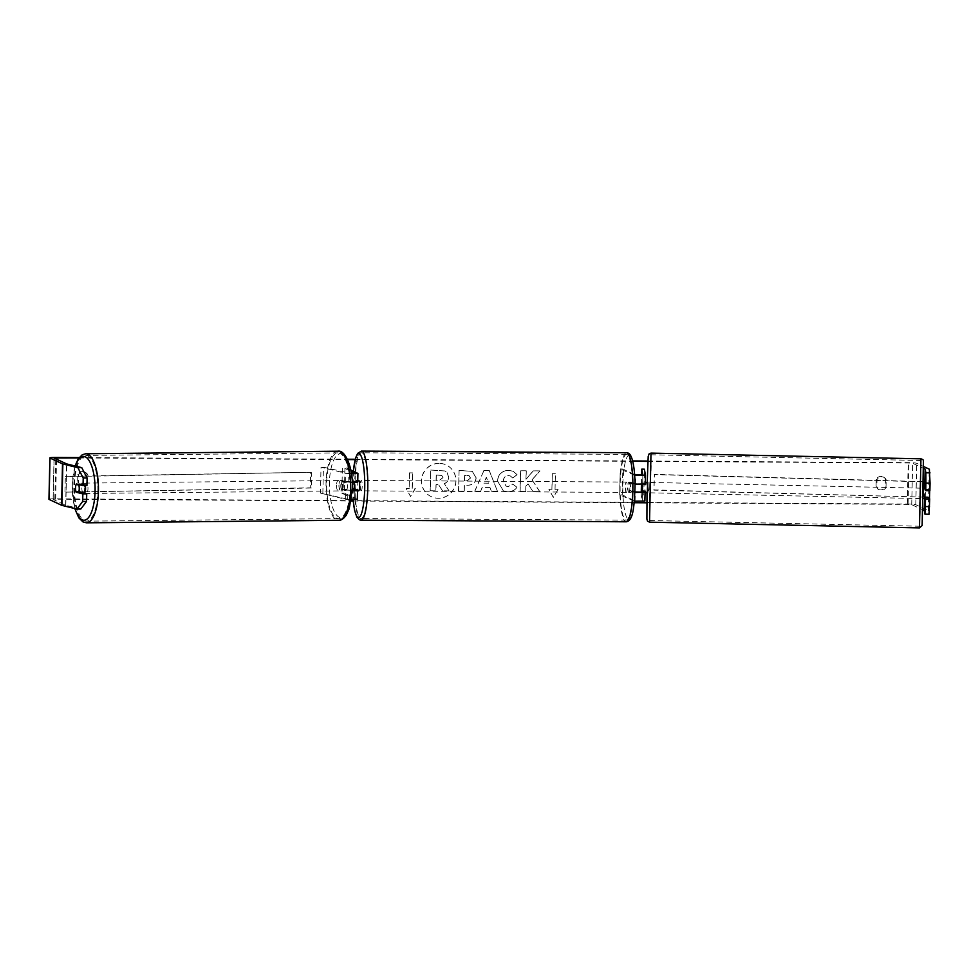 <?xml version="1.0" encoding="UTF-8"?>
<svg xmlns="http://www.w3.org/2000/svg" width="979" height="979" viewBox="0 0 979 979"><rect width="100%" height="100%" fill="white"/><g stroke="black" fill="none" stroke-linecap="round" stroke-linejoin="round"><path stroke-width="0.73" stroke-dasharray="4.89 3.67" d="M358.718 480.432L356.686 480.42A5.189 0.991 -89.7 0 1 356.772 480.444A5.189 0.991 -89.7 0 1 357.433 482.329L352.966 481.656A5.189 0.991 -89.7 0 0 352.795 482.635A5.189 0.991 90.3 0 1 353.101 481.191L355.12 482.157L344.608 481.252A5.189 1.86 -90.6 0 0 343.776 485.217A5.189 1.86 -90.6 0 0 344.424 489.537L342.001 489.561L345.477 490.418L352.256 490.907M352.269 482.623L342.185 481.276A5.189 1.86 -90.6 0 0 341.353 485.241A5.189 1.86 -90.6 0 0 342.001 489.561M354.936 490.442L354.741 499.229L347.704 499.18L320.427 493.086L321.014 467.216L345.868 473.346L351.449 473.812M320.427 493.086L345.281 499.204L351.363 499.682M355.622 489.549L355.463 489.476A5.189 0.991 90.3 0 1 355.646 481.203L357.714 482.219M354.741 499.229L341.818 493.171L342.405 467.313L351.045 471.34M357.335 499.29L344.375 493.183L344.963 467.326L342.405 467.313M322.85 493.061L323.437 467.191L351.412 473.591M350.8 470.055L344.963 467.326M344.375 493.183L341.818 493.171M323.437 467.191L321.014 467.216M344.424 489.537L352.256 490.675M354.043 489.463L355.463 489.476M353.101 481.191L355.646 481.203M344.608 481.252L342.185 481.276M634.93 491.923L633.315 491.164A5.189 0.991 90.3 0 1 633.499 482.892L635.469 483.81L642.665 483.907L642.518 483.063L642.469 484.348L642.493 483.54L645.271 483.589M642.518 483.063L645.112 483.124L644.941 491.47M645.259 483.956L645.112 483.124M634.343 501.187L619.683 494.86L622.228 494.884L635.077 500.881L642.285 500.979L641.196 494.995L643.79 495.056L644.88 501.028M643.79 495.056L644.378 469.186M634.649 475.292L620.27 469.002L622.815 469.014L634.6 474.521M634.906 492.425L630.77 491.152A5.189 0.991 90.3 0 1 630.953 482.88L635.004 484.14M642.665 483.907L642.873 475.121L642.665 483.907M622.228 494.884L622.815 469.014M619.683 494.86L620.27 469.002M641.196 494.995L641.257 492.388M641.441 484.372L641.649 475.317M633.315 491.164L630.77 491.152M633.499 482.892L630.953 482.88M642.432 491.348L644.928 491.397M922.707 492.975L922.683 498.605L922.707 492.975M929.683 490.748L929.573 489.622L925.522 489.537M925.632 490.173L929.683 490.259M924.984 488.264L925.008 489.524M929.573 489.622L929.512 497.503M924.763 498.654L924.727 496.769L929.401 496.867M647.768 482.39L647.547 492.78M642.603 484.348L644.476 484.213M642.334 490.773L645.442 490.846L645.442 491.482M642.493 483.54L642.616 484.177M924.727 496.769L924.849 497.405M925.008 490.161L924.898 489.524M645.442 490.846L645.565 491.482M650.337 488.08L650.362 482.451L650.337 488.08M920.284 493.808L920.309 488.166L920.284 493.808M920.713 496.182L920.896 460.497L919.305 515.578L919.501 526.225L920.713 496.182M649.75 484.825L649.554 520.51L651.145 465.429L650.949 454.77L649.75 484.825M439.069 463.336A17.512 17.133 115 0 0 431.274 496.659A17.512 17.133 115 0 0 455.406 484.544A17.512 17.133 115 0 0 439.069 463.336M439.167 463.385A17.512 17.133 115 0 0 431.372 496.708A17.512 17.133 115 0 0 455.504 484.593A17.512 17.133 115 0 0 439.167 463.385M78.846 457.939L347.557 459.579M355.181 459.628L632.715 461.317M647.902 461.415L909.014 462.994L912.661 463.287L923.674 468.439M80.804 509.031L65.654 505.286L53.16 499.449L55.632 499.192L351.143 500.991M353.211 501.003L634.184 502.716M646.85 502.79L908.071 504.381L911.718 504.674L922.916 509.9M532.074 479.783L539.992 470.936L533.286 470.887L526.078 479.245L526.274 470.85L520.62 470.813L520.143 491.507L525.796 491.544L525.919 486.196L528.048 483.871L532.992 491.58L539.784 491.629L531.976 479.734L539.992 470.936M490.075 487.652L482.17 487.603L480.652 491.262L474.815 491.225L483.92 470.569L489.329 470.605L497.491 491.372L491.47 491.336L489.977 487.603L482.17 487.603M87.62 482.5A5.189 5.079 -65 0 1 78.442 482.439L78.614 474.827A5.189 5.079 -65 0 1 87.792 474.888L87.62 482.5L86.837 482.133A5.189 5.079 -65 0 1 77.659 482.072L77.831 474.46A5.189 5.079 -65 0 1 87.009 474.521L86.837 482.133M886.019 487.358L886.191 479.747A5.189 5.079 115 0 0 877.013 479.686L876.841 487.309A5.189 5.079 115 0 0 886.019 487.358L885.236 486.991L885.408 479.38A5.189 5.079 115 0 0 876.229 479.331L876.058 486.942A5.189 5.079 115 0 0 885.236 486.991M558.103 489.316L553.331 497.356L548.925 489.255L551.985 489.28L552.34 473.763L555.399 473.775L555.044 489.304L558.103 489.316L553.331 497.356M409.234 488.411L406.175 488.386L410.58 496.488L415.353 488.448L412.294 488.435L412.648 472.906L409.589 472.894L409.136 488.362L409.589 472.894M476.149 477.813L476.149 477.874C475.647 482.794 472.673 485.266 467.216 485.266L464.413 485.254L464.279 491.164L458.625 491.128L459.102 470.446L472.331 471.401L476.051 477.825C475.549 482.745 472.576 485.217 467.118 485.229L464.413 485.254M516.961 487.236C515.174 490.124 512.127 491.666 507.82 491.85L503.402 490.871L497.552 481.019C498.189 474.423 501.86 470.862 508.542 470.324L513.192 471.291L517.096 474.693L512.763 478.009L510.451 476.002L508.37 475.561C505.311 475.855 503.647 477.666 503.377 480.995L506.204 486.196L508.113 486.612L512.776 484.128L516.863 487.187C515.076 490.075 512.029 491.617 507.722 491.801L503.304 490.822L497.454 480.97C498.091 474.374 501.762 470.813 508.444 470.287L513.094 471.242L517.096 474.693M886.191 479.747L885.408 479.38M87.792 474.888L87.009 474.521M48.95 499.302A7.269 0.624 -178.7 0 1 54.848 498.825L907.288 504.014A7.269 0.624 -178.7 0 1 915.793 504.699L928.288 510.536A7.269 0.624 -178.7 0 1 928.422 510.646L929.071 514.256M79.128 457.585L347.386 459.224M355.279 459.261L632.63 460.95M647.914 461.048L908.218 462.626A7.269 0.624 -178.7 0 1 916.736 463.312L923.662 466.555M929.879 490.76L929.414 497.503M925.253 497.405L925.412 489.537M80.486 492.302L80.07 492.192A5.189 1.86 89.4 0 1 79.421 487.872A5.189 1.86 89.4 0 1 80.254 483.92L86.923 485.56M80.07 492.192L78.21 492.217M80.254 483.92L76.374 483.956M78.442 482.439L77.659 482.072M78.614 474.827L77.831 474.46M925.436 489.072L929.585 489.157M925.253 497.344L929.401 497.43M876.841 487.309L876.058 486.942M877.013 479.686L876.229 479.331M448.994 490.858L442.447 490.809L438.482 484.507L435.998 484.495L435.851 490.773L430.185 490.736L430.662 470.006L444.968 470.96L446.926 472.355L448.627 477.25C448.419 480.408 446.975 482.525 444.282 483.602L449.092 490.895L442.545 490.858L438.58 484.556L436.096 484.544L435.949 490.822L430.283 490.785L430.76 470.055L445.066 470.997L447.024 472.404L448.725 477.299C448.517 480.456 447.073 482.574 444.38 483.638L449.092 490.895M553.233 497.308L548.925 489.255M548.827 489.219L551.985 489.28M551.887 489.231L552.34 473.763M555.044 489.304L555.399 473.775M555.301 473.738L552.242 473.714M554.946 489.255L558.006 489.267M409.491 472.845L412.648 472.906M409.136 488.362L406.077 488.35L410.482 496.439L415.255 488.399L412.294 488.435M412.196 488.386L412.551 472.869M482.072 487.554L480.652 491.262M480.554 491.225L474.815 491.225M474.717 491.189L483.92 470.569M483.822 470.532L489.329 470.605M489.231 470.556L497.491 491.372M497.393 491.323L491.47 491.336M491.372 491.287L489.977 487.603M483.907 483.136L488.46 483.161L486.33 477.299L483.907 483.136L488.558 483.21L486.428 477.348L484.005 483.173M464.315 485.205L464.279 491.164M464.181 491.115L458.625 491.128M458.527 491.091L459.102 470.446M459.004 470.397L472.233 471.352L476.051 477.776M470.397 478.009L469.014 475.61L464.548 475.243L464.425 480.713L467.105 480.738L470.495 478.046L469.112 475.659L464.646 475.292L464.523 480.762L467.203 480.775L470.495 478.046M539.894 470.887L533.188 470.85L525.98 479.196L526.176 470.801L520.522 470.764L520.045 491.458L525.699 491.495L525.821 486.147L527.95 483.822L532.894 491.544L539.784 491.629M539.686 491.58L531.976 479.734M516.998 474.656L512.763 478.009M512.666 477.96L510.353 475.965L508.272 475.513C505.213 475.806 503.549 477.617 503.279 480.958L506.094 486.147L508.015 486.575L512.776 484.128M512.678 484.079L516.863 487.187M443.022 477.617L441.762 475.415L436.304 475.06L436.193 480.04L439.926 480.065L443.022 477.617L441.664 475.378L436.304 475.06M436.206 475.011L436.096 479.991L439.828 480.016L442.924 477.581M85.246 485.584A5.189 1.86 -90.6 0 0 83.643 483.112A5.189 1.86 -90.6 0 0 81.844 487.848A5.189 1.86 -90.6 0 0 83.753 493.502A5.189 1.86 -90.6 0 0 84.316 493.245M75.983 491.666L80.351 491.629A5.189 1.86 -90.6 0 0 80.596 492.302A5.189 1.86 -90.6 0 0 81.808 493.526A5.189 1.86 -90.6 0 0 82.713 492.853M78.173 484.409L80.523 484.385A5.189 1.86 -90.6 0 1 81.71 483.136A5.189 1.86 -90.6 0 1 83.166 485.033L80.829 485.058M338.93 485.266A5.189 1.86 -90.6 0 0 340.827 490.907A5.189 1.86 -90.6 0 0 342.626 486.171A5.189 1.86 -90.6 0 0 340.729 480.518A5.189 1.86 -90.6 0 0 338.93 485.266M346.872 489.61A5.189 1.86 -90.6 0 0 347.484 486.122A5.189 1.86 -90.6 0 0 347.031 482.378L344.118 482.402A5.189 1.86 -90.6 0 0 342.662 480.505A5.189 1.86 -90.6 0 0 341.475 481.754L344.388 481.717A5.189 1.86 -90.6 0 0 343.776 485.217A5.189 1.86 -90.6 0 0 344.229 488.962L341.316 488.986A5.189 1.86 -90.6 0 0 342.772 490.895A5.189 1.86 -90.6 0 0 343.959 489.647L346.872 489.61L344.229 488.962M344.388 481.717L347.031 482.378M80.351 491.629L82.995 492.278M83.166 485.033L80.523 484.385M344.118 482.402L341.475 481.754M341.316 488.986L343.959 489.647M336.495 485.29A5.189 1.86 -90.6 0 0 338.404 490.932A5.189 1.86 -90.6 0 0 340.202 486.196A5.189 1.86 -90.6 0 0 338.293 480.542A5.189 1.86 -90.6 0 0 336.495 485.29M84.267 487.823A5.189 1.86 -90.6 0 0 86.176 493.477A5.189 1.86 -90.6 0 0 87.975 488.741A5.189 1.86 -90.6 0 0 86.066 483.088A5.189 1.86 -90.6 0 0 84.267 487.823M97.839 491.177A32.87 11.736 -90.6 0 0 85.785 455.419A32.87 11.736 -90.6 0 0 74.404 485.4A32.87 11.736 -90.6 0 0 86.458 521.158A32.87 11.736 -90.6 0 0 97.839 491.177M350.066 488.631A32.87 11.736 -90.6 0 0 338.024 452.873A32.87 11.736 -90.6 0 0 326.631 482.855A32.87 11.736 -90.6 0 0 338.685 518.613A32.87 11.736 -90.6 0 0 350.066 488.631M628.787 492.449A5.189 0.991 -89.7 0 0 628.873 492.461A5.189 0.991 -89.7 0 0 629.889 487.505A5.189 0.991 -89.7 0 0 629.02 482.096A5.189 0.991 -89.7 0 0 628.934 482.084A5.189 0.991 -89.7 0 0 627.918 487.04A5.189 0.991 -89.7 0 0 628.787 492.449M634.612 491.25A5.189 0.991 -89.7 0 0 634.784 484.005L631.724 483.993A5.189 0.991 -89.7 0 0 631.051 482.109A5.189 0.991 -89.7 0 0 630.966 482.096A5.189 0.991 -89.7 0 0 630.317 483.345L633.376 483.357A5.189 0.991 -89.7 0 0 633.217 490.601L634.612 491.25L631.553 491.238A5.189 0.991 -89.7 0 1 630.904 492.474A5.189 0.991 -89.7 0 1 630.819 492.461A5.189 0.991 -89.7 0 1 630.158 490.577L633.217 490.601M634.784 484.005L633.376 483.357M358.632 480.456A5.189 0.991 -89.7 0 0 357.702 485.621A5.189 0.991 -89.7 0 0 358.571 490.797M356.026 489.745A5.189 0.991 -89.7 0 0 356.527 490.785A5.189 0.991 -89.7 0 0 356.613 490.809A5.189 0.991 -89.7 0 0 357.078 490.234M352.807 488.888L355.866 488.913A5.189 0.991 -89.7 0 0 355.989 489.561M352.966 481.656L356.026 481.668A5.189 0.991 -89.7 0 1 356.686 480.42M355.866 488.913L357.262 489.561M357.433 482.329L356.026 481.668M631.724 483.993L630.317 483.345M630.158 490.577L631.553 491.238M626.23 492.437A5.189 0.991 -89.7 0 0 626.315 492.449A5.189 0.991 -89.7 0 0 627.331 487.493A5.189 0.991 -89.7 0 0 626.462 482.084A5.189 0.991 -89.7 0 0 626.376 482.06A5.189 0.991 -89.7 0 0 625.361 487.028A5.189 0.991 -89.7 0 0 626.23 492.437M361.116 490.822A5.189 0.991 -89.7 0 0 361.202 490.834A5.189 0.991 -89.7 0 0 362.218 485.878A5.189 0.991 -89.7 0 0 361.361 480.469A5.189 0.991 -89.7 0 0 361.263 480.456A5.189 0.991 -89.7 0 0 360.248 485.413A5.189 0.991 -89.7 0 0 361.116 490.822M361.985 452.898A32.87 6.253 -89.7 0 0 361.435 452.775A32.87 6.253 -89.7 0 0 354.998 484.177A32.87 6.253 -89.7 0 0 360.492 518.393A32.87 6.253 -89.7 0 0 361.043 518.515A32.87 6.253 -89.7 0 0 367.468 487.114A32.87 6.253 -89.7 0 0 361.985 452.898M627.098 454.513A32.87 6.253 -89.7 0 0 626.548 454.391A32.87 6.253 -89.7 0 0 620.111 485.792A32.87 6.253 -89.7 0 0 625.605 520.008A32.87 6.253 -89.7 0 0 626.156 520.13A32.87 6.253 -89.7 0 0 632.581 488.729A32.87 6.253 -89.7 0 0 627.098 454.513M64.969 491.886L65.324 476.369L310.612 472.294L310.257 487.811L66.046 492.119L66.401 476.602L310.612 472.294M66.046 492.119L311.346 488.031L311.701 472.514M311.346 488.031L310.257 487.811M65.324 476.369L66.401 476.602M923.723 488.24L923.527 497.112L654.021 489.904L654.376 474.387L923.564 481.595M923.527 497.112L653.899 490.124L654.376 474.387M923.552 481.815L654.241 474.607M923.393 497.332L923.601 488.24M345.673 482.133L345.868 473.346M345.281 499.204L345.477 490.418M357.604 482.121L357.8 473.322M348.096 482.109L348.291 473.322M355.059 482.096L355.255 473.42M354.667 499.168L354.863 490.491M357.225 499.192L357.421 490.393M347.704 499.18L347.9 490.393M632.911 483.797L633.119 474.999M635.469 483.81L635.665 475.011M635.077 500.881L635.273 492.082M632.532 500.869L632.728 492.07M642.285 500.979L642.481 492.192L642.285 500.979M919.465 527.889L920.933 458.833M923.295 496.157L922.304 490.675L923.295 496.157M650.986 453.118L649.53 522.162M647.168 484.85L647.009 492.767L647.168 484.85M55.632 499.192L56.537 459.2M908.071 504.381L909.014 462.994M54.848 498.825L55.779 457.438M907.288 504.014L908.218 462.626M928.422 510.646L929.365 469.259M924.543 498.654L924.776 488.264M924.482 498.641L924.714 488.264M911.718 504.674L912.661 463.287M53.16 499.449L54.102 458.062M65.654 505.286L66.596 463.899M65.801 505.323L66.743 463.948M915.793 504.699L916.736 463.312M928.288 510.536L929.23 469.149M86.47 522.823A34.534 12.335 89.4 0 1 73.817 485.254A34.534 12.335 89.4 0 1 85.773 453.754M75.322 466.065A31.94 11.405 -90.6 0 0 72.311 485.498A31.94 11.405 -90.6 0 0 75.077 508.603M338 451.209A34.534 12.335 -90.6 0 0 326.044 482.708A34.534 12.335 -90.6 0 0 338.697 520.277M352.159 488.521A31.94 11.405 89.4 0 1 340.056 517.524A31.94 11.405 89.4 0 1 329.397 482.916A31.94 11.405 89.4 0 1 341.5 453.901A31.94 11.405 89.4 0 1 352.159 488.521M361.031 520.179A34.534 6.559 90.3 0 1 360.456 520.045A34.534 6.559 90.3 0 1 354.692 484.103A34.534 6.559 90.3 0 1 361.447 451.111M626.56 452.726A34.534 6.559 -89.7 0 0 619.805 485.719A34.534 6.559 -89.7 0 0 625.569 521.66A34.534 6.559 -89.7 0 0 626.144 521.795M629.619 455.455A31.94 6.07 90.3 0 1 634.93 490.087A31.94 6.07 90.3 0 1 628.175 519.09A31.94 6.07 90.3 0 1 622.864 484.458A31.94 6.07 90.3 0 1 629.619 455.455M353.358 471.242A31.94 6.07 -89.7 0 0 353.15 499.694M355.12 482.157L355.328 473.371M650.362 482.451L920.309 488.166M650.142 492.829L920.089 498.556M649.554 520.51L919.501 526.225M650.949 454.77L920.896 460.497M883.743 477.262L882.96 476.908M85.357 472.404L84.573 472.037M54.041 458.013L53.099 499.4M80.107 484.556L80.89 484.923M878.506 489.414L879.289 489.781M74.771 508.542L72.14 485.425L75.028 465.992M83.753 493.502L81.808 493.526M83.643 483.112L81.71 483.136M340.827 490.907L342.772 490.895M342.662 480.505L340.729 480.518M338.404 490.932L86.176 493.477M338.293 480.542L86.066 483.088M338.024 452.873L85.785 455.419M338.685 518.613L86.458 521.158M628.873 492.461L630.904 492.474M630.966 482.096L628.934 482.084M358.657 490.822L356.613 490.809M353.297 471.217L353.101 499.694M626.315 492.449L361.202 490.834M626.376 482.06L361.263 480.456M626.548 454.391L361.435 452.775M626.156 520.13L361.043 518.515"/><path stroke-width="1.47" d="M351.449 473.812L357.922 473.432L357.714 482.219L352.269 482.623M357.922 473.432L350.8 470.055M351.363 499.682L357.335 499.29L357.531 490.491L355.622 489.549M351.412 473.591L355.328 473.371L351.045 471.34M352.256 490.675L354.936 490.442L352.905 489.463A5.189 0.991 90.3 0 1 352.795 482.635A5.189 0.991 -89.7 0 0 352.807 488.888L354.214 489.549A5.189 0.991 -89.7 0 0 354.41 482.61M352.256 490.907L357.531 490.491M352.905 489.463L354.043 489.463M642.603 484.348L642.481 492.192L634.93 491.923M644.941 491.47L645.075 492.253L634.906 492.425M641.649 475.317L641.783 469.137L644.378 469.186L645.467 475.182L634.649 475.292M635.004 484.14L645.259 483.969L645.467 475.182L645.259 483.969M644.88 501.04L645.075 492.253L644.88 501.04L634.343 501.187M641.783 469.137L642.873 475.121L634.6 474.521M641.257 492.388L641.441 484.372M922.683 498.605L924.763 498.654L924.849 497.405L929.512 497.503L929.683 490.748M922.903 488.227L924.984 488.264L925.632 490.173M645.442 491.482L645.479 492.731L647.547 492.78L647.768 482.39L645.699 482.353L645.271 483.589M644.476 484.213L645.724 484.238L645.699 482.353M642.444 491.409L645.565 491.482L645.479 492.731M645.724 484.238L645.614 483.602M81.746 467.644L87.094 477.972L83.215 478.009L77.855 467.681L81.746 467.644L66.596 463.899L54.041 458.013L78.846 457.939M347.557 459.579L355.181 459.628M632.715 461.317L647.902 461.415M351.143 500.991L353.211 501.003M634.184 502.716L646.85 502.79M77.855 467.681L62.864 463.985A7.269 0.624 -178.7 0 1 62.509 463.875L50.015 458.037A7.269 0.624 -178.7 0 1 49.892 457.915A7.269 0.624 -178.7 0 1 55.779 457.438L79.128 457.585M347.386 459.224L355.279 459.261M632.63 460.95L647.914 461.048M76.925 509.068L82.677 501.468L86.556 501.432L80.804 509.031L76.925 509.068L61.922 505.372A7.269 0.624 -178.7 0 1 61.579 505.25L49.085 499.425A7.269 0.624 -178.7 0 1 48.95 499.302L49.892 457.915M923.662 466.555L929.23 469.149A7.269 0.624 -178.7 0 1 929.365 469.259L930.05 483.161L925.901 483.075L925.865 472.784L930.013 472.869M923.674 468.439L925.204 469.174L925.865 472.784M922.916 509.9L924.262 510.548L924.922 514.159L925.534 498.947L929.695 499.033L929.071 514.256L924.922 514.159M925.412 489.537L925.73 490.675L929.879 490.76L930.05 483.161M929.414 497.503L929.695 499.033M925.73 490.675L925.901 483.075M925.363 506.535L929.512 506.632M925.534 498.947L925.253 497.405M86.556 501.432L86.727 493.844L80.486 492.302M83.215 478.009L83.044 485.608L86.923 485.56L87.094 477.972M83.044 485.608L76.374 483.956A5.189 1.86 -90.6 0 0 75.542 487.921A5.189 1.86 -90.6 0 0 76.191 492.241L82.848 493.881L86.727 493.844M78.21 492.217L76.191 492.241M82.677 501.468L82.848 493.881M84.316 493.245A5.189 1.86 -90.6 0 0 85.552 488.766A5.189 1.86 -90.6 0 0 85.246 485.584M78.626 492.315A5.189 1.86 -90.6 0 0 79.238 488.827A5.189 1.86 -90.6 0 0 78.797 485.082L76.154 484.421A5.189 1.86 -90.6 0 0 75.542 487.921A5.189 1.86 -90.6 0 0 75.983 491.666L82.995 492.278A5.189 1.86 -90.6 0 1 82.713 492.853M76.154 484.421L78.173 484.409M80.829 485.058L78.797 485.082M358.571 490.797A5.189 0.991 -89.7 0 0 358.657 490.822A5.189 0.991 -89.7 0 0 359.672 485.865A5.189 0.991 -89.7 0 0 358.803 480.456A5.189 0.991 -89.7 0 0 358.718 480.432A5.189 0.991 -89.7 0 0 358.632 480.456M354.214 489.549L357.262 489.561A5.189 0.991 -89.7 0 1 357.078 490.234M923.723 488.24L923.564 481.595M923.601 488.24L923.552 481.815M920.933 458.833L919.465 527.889L649.53 522.162L650.986 453.118L920.933 458.833C922.707 459.347 923.527 460.008 923.417 460.815L922.145 525.539L919.465 527.889M650.986 453.118L649.126 453.84L648.196 456.398L647.229 482.378L648.159 490.32L647.009 492.767L646.899 519.115L647.511 521.146L649.53 522.162M56.537 459.2L56.574 457.805M924.262 510.548L924.543 498.654M924.776 488.264L925.204 469.174M924.213 510.512L924.482 498.641M924.714 488.264L925.155 469.125M61.922 505.372L62.864 463.985M61.579 505.25L62.509 463.875M49.085 499.425L50.015 458.037M86.47 522.823L338.697 520.277A34.534 12.335 -90.6 0 0 350.666 488.778A34.534 12.335 -90.6 0 0 338 451.209L85.773 453.754A34.534 12.335 89.4 0 1 98.438 491.323A34.534 12.335 89.4 0 1 86.47 522.823L82.982 521.917L78.822 517.879L74.771 508.542M75.077 508.603A31.94 11.405 -90.6 0 0 87.339 518.821A31.94 11.405 -90.6 0 0 95.085 491.115A31.94 11.405 -90.6 0 0 88.183 459.273A31.94 11.405 -90.6 0 0 75.322 466.065M361.031 520.179L626.144 521.795A34.534 6.559 -89.7 0 0 632.899 488.802A34.534 6.559 -89.7 0 0 627.135 452.861A34.534 6.559 -89.7 0 0 626.56 452.726L361.447 451.111A34.534 6.559 90.3 0 1 362.022 451.246A34.534 6.559 90.3 0 1 367.786 487.187A34.534 6.559 90.3 0 1 361.031 520.179L359.415 519.812L356.797 517.071L354.533 510.071L353.101 499.694M353.15 499.694A31.94 6.07 -89.7 0 0 357.971 517.438A31.94 6.07 -89.7 0 0 364.714 488.448A31.94 6.07 -89.7 0 0 359.415 453.815A31.94 6.07 -89.7 0 0 353.358 471.242M338.697 520.277C341.035 520.534 343.543 518.846 346.248 515.187L349.27 508.566L352.33 488.607C353.395 468.341 345.293 449.569 338 451.209M85.773 453.754L82.297 454.721L78.234 458.845L75.028 465.992M626.144 521.795C633.315 520.95 634.123 506.73 635.016 487.407C635.151 471.291 632.948 454.721 628.175 453.093L626.56 452.726M358.657 490.822L356.613 490.809M358.718 480.432L356.686 480.42M361.447 451.111L357.678 453.363L355.769 457.56L353.297 471.217"/></g></svg>

